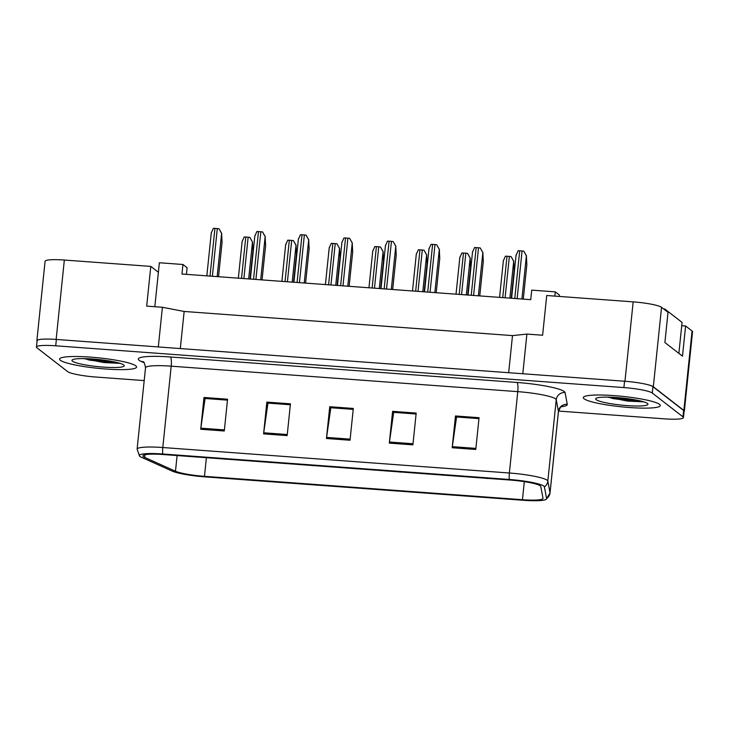 <?xml version="1.0" encoding="UTF-8"?>
<svg xmlns="http://www.w3.org/2000/svg" width="729" height="729" viewBox="0 0 729 729"><rect width="100%" height="100%" fill="white"/><g stroke="black" fill="none" stroke-linecap="round" stroke-linejoin="round"><path stroke-width="1.09" d="M154.821 306.718L158.384 272.291L150.794 266.395L64.343 260.043A24.185 3.28 -174.1 0 0 45.08 261.274L36.869 340.725A24.185 3.28 -174.1 0 0 37.051 341.199M684.066 411.621A24.185 3.28 -174.1 0 0 684.34 411.202L692.55 331.75A24.185 3.28 -174.1 0 0 692.067 331.002L685.597 325.981L682.481 356.171L664.894 342.53L668.01 312.34L661.54 307.319A24.185 3.28 -174.1 0 0 633.173 301.87L546.723 295.509L542.613 335.231L526.894 334.082L522.802 373.749M685.597 325.981L681.733 325.69M554.86 296.111L555.298 291.864L531.723 290.133L530.739 299.665L181.958 274.022L182.943 264.49L187.098 267.716L186.414 274.35M526.894 334.082L512.496 335.604L184.155 311.456L180.318 348.562M184.155 311.456L162.403 307.283L158.302 346.949M512.496 335.604L508.669 372.71M684.34 411.202A24.185 3.28 -174.1 0 0 683.857 410.445L653.33 386.771A24.185 3.28 -174.1 0 0 644.974 384.019M39.639 339.514A24.185 3.28 -174.1 0 0 36.869 340.725M162.403 307.283L146.684 306.125L150.794 266.395M158.384 272.291L159.369 262.759L182.943 264.49M555.298 291.864L559.453 295.09L559.316 296.439M60.37 360.29A38.692 5.249 -174.1 0 0 101.677 368.683A38.692 5.249 -174.1 0 0 136.587 367.042A38.692 5.249 -174.1 0 0 135.813 365.84A38.692 5.249 -174.1 0 0 94.506 357.447A38.692 5.249 -174.1 0 0 59.605 359.087A38.692 5.249 -174.1 0 0 60.37 360.29A38.692 5.249 -174.1 0 0 101.677 368.683A38.692 5.249 -174.1 0 0 136.587 367.042A38.692 5.249 -174.1 0 0 135.813 365.84A38.692 5.249 -174.1 0 0 94.506 357.447A38.692 5.249 -174.1 0 0 59.605 359.087A38.692 5.249 -174.1 0 0 60.37 360.29M584.084 398.799A38.692 5.249 -174.1 0 0 625.391 407.192A38.692 5.249 -174.1 0 0 660.301 405.552A38.692 5.249 -174.1 0 0 659.526 404.349A38.692 5.249 -174.1 0 0 618.219 395.947A38.692 5.249 -174.1 0 0 583.318 397.597A38.692 5.249 -174.1 0 0 584.084 398.799A38.692 5.249 -174.1 0 0 625.391 407.192A38.692 5.249 -174.1 0 0 660.301 405.552A38.692 5.249 -174.1 0 0 659.526 404.349A38.692 5.249 -174.1 0 0 618.219 395.947A38.692 5.249 -174.1 0 0 583.318 397.597A38.692 5.249 -174.1 0 0 584.084 398.799M143.413 456.664A25.797 3.499 5.9 0 1 142.902 455.862A25.797 3.499 5.9 0 1 163.451 454.55L510.027 480.028A25.797 3.499 5.9 0 1 540.79 486.507L542.987 498.253A25.797 3.499 5.9 0 1 542.996 498.39A25.797 3.499 5.9 0 1 522.447 499.711L204.475 476.329A25.797 3.499 5.9 0 1 175.479 471.235L144.679 457.384A25.797 3.499 5.9 0 1 143.413 456.664M139.877 456.409A29.424 3.991 -174.1 0 0 141.326 457.229L172.126 471.071A29.424 3.991 -174.1 0 0 205.195 476.894L523.167 500.267A29.424 3.991 -174.1 0 0 546.158 499.365A29.424 3.991 -174.1 0 0 546.595 498.609L544.399 486.863A29.424 3.991 -174.1 0 0 509.307 479.472L162.731 453.994A29.424 3.991 -174.1 0 0 139.603 456.172A29.424 3.991 -174.1 0 0 139.877 456.409M611.513 398.244A32.249 4.374 -174.1 0 0 623.003 399.665M87.799 359.734A32.249 4.374 -174.1 0 0 99.281 361.165M558.523 411.056L664.183 418.829A24.185 3.28 -174.1 0 0 683.447 417.599L684.103 411.238A24.185 3.28 -174.1 0 0 683.629 410.491L652.938 386.68A24.185 3.28 -174.1 0 0 624.562 381.231L56.37 339.45A24.185 3.28 -174.1 0 0 37.106 340.689L36.45 347.04A24.185 3.28 -174.1 0 0 36.933 347.797L67.624 371.599A24.185 3.28 -174.1 0 0 95.991 377.048L144.196 380.593M475.773 449.474L479.053 417.699L455.479 415.967L452.19 447.743L475.773 449.474M478.953 418.628L456.564 416.979L452.326 446.658A6.452 1.358 94.2 0 0 452.19 447.743M456.755 416.997L455.479 415.967M412.896 444.854L416.186 413.079L392.603 411.338L389.322 443.123L412.896 444.854M416.086 414.008L393.687 412.359L389.459 442.029A6.452 1.358 94.2 0 0 389.322 443.123M393.879 412.368L392.603 411.338M224.286 430.985L227.566 399.21L203.992 397.478L200.712 429.253L224.286 430.985M227.475 400.139L205.077 398.49L200.84 428.169A6.452 1.358 94.2 0 0 200.712 429.253M205.268 398.508L203.992 397.478M287.153 435.605L290.443 403.83L266.86 402.098L263.579 433.873L287.153 435.605M290.342 404.759L267.953 403.11L263.716 432.789A6.452 1.358 94.2 0 0 263.579 433.873M268.135 403.128L266.86 402.098M350.029 440.234L353.31 408.45L329.736 406.718L326.455 438.503L350.029 440.234M353.219 409.379L330.82 407.739L326.583 437.409A6.452 1.358 94.2 0 0 326.455 438.503M331.012 407.748L329.736 406.718M683.447 417.599A24.185 3.28 -174.1 0 0 682.973 416.842L652.282 393.04A24.185 3.28 -174.1 0 0 623.906 387.582L55.714 345.81A24.185 3.28 -174.1 0 0 36.45 347.04M456.755 416.952L478.962 418.592M268.144 403.091L290.352 404.723M205.268 398.462L227.475 400.103M393.888 412.332L416.086 413.963M331.012 407.711L353.219 409.343M211.392 232.697L213.351 228.332A4.028 0.547 5.9 0 1 214.937 228.396L217.297 228.569A4.028 0.547 5.9 0 1 219.028 228.751L221.616 233.444L217.151 276.61M218.518 276.71L222.072 242.383L221.616 233.444M221.771 233.572L219.028 228.751M226.036 459.188A4.028 1.021 -86.2 0 1 225.881 459.224A4.028 1.021 -86.2 0 1 225.744 459.17L226.637 459.197M224.559 459.042L225.525 459.115M242.247 241.335L244.197 236.971A4.028 0.547 5.9 0 1 245.782 237.034L248.142 237.207A4.028 0.547 5.9 0 1 249.874 237.39L252.462 242.092L248.653 278.925M250.02 279.025L252.917 251.031L252.462 242.092M252.617 242.219L249.874 237.39M72.472 361.183A26.29 3.563 -174.1 0 0 102.306 367.033A26.29 3.563 -174.1 0 0 124.039 365.256A26.29 3.563 -174.1 0 0 123.72 364.947A26.29 3.563 -174.1 0 0 97.449 359.415A26.29 3.563 -174.1 0 0 72.244 359.907A26.29 3.563 -174.1 0 0 72.472 361.183M83.853 358.613L103.864 362.568L120.121 363.37M113.15 361.657L95.845 359.26M119.529 363.188L114.18 363.006L87.28 358.704M596.185 399.683A26.29 3.563 -174.1 0 0 626.029 405.534A26.29 3.563 -174.1 0 0 647.753 403.766A26.29 3.563 -174.1 0 0 647.434 403.456A26.29 3.563 -174.1 0 0 621.163 397.925A26.29 3.563 -174.1 0 0 595.957 398.408A26.29 3.563 -174.1 0 0 596.185 399.683M607.567 397.123L627.578 401.078L643.835 401.87M663.609 308.923L664.812 309.014L682.071 322.409L678.872 353.374M636.864 400.166L619.559 397.77M643.242 401.688L637.893 401.506L610.993 397.214M664.73 309.789L664.812 309.014M254.931 235.895L256.89 231.53A4.028 0.547 5.9 0 1 258.476 231.594L260.827 231.767A4.028 0.547 5.9 0 1 262.568 231.95L265.146 236.652L260.69 279.808M262.057 279.909L265.611 245.582L265.146 236.652M265.31 236.77L262.568 231.95M298.471 239.103L300.43 234.729A4.028 0.547 5.9 0 1 302.016 234.793L304.367 234.966A4.028 0.547 5.9 0 1 306.107 235.148L308.686 239.85L304.23 283.016M305.597 283.116L309.142 248.789L308.686 239.85M308.85 239.978L306.107 235.148M342.01 242.301L343.96 237.936A4.028 0.547 5.9 0 1 345.546 238L347.906 238.173A4.028 0.547 5.9 0 1 349.647 238.347L352.225 243.049L347.769 286.215M349.136 286.315L352.681 251.988L352.225 243.049M352.389 243.176L349.647 238.347M385.55 245.5L387.5 241.135A4.028 0.547 5.9 0 1 389.086 241.199L391.446 241.372A4.028 0.547 5.9 0 1 393.177 241.554L395.765 246.256L391.3 289.413M392.676 289.513L396.221 255.186L395.765 246.256M395.92 246.375L393.177 241.554M269.575 462.386A4.028 1.021 -86.2 0 1 269.42 462.423A4.028 1.021 -86.2 0 1 269.283 462.377L270.177 462.396M268.099 462.241L269.065 462.314M285.777 244.543L287.736 240.178A4.028 0.547 5.9 0 1 289.322 240.242L291.682 240.415A4.028 0.547 5.9 0 1 293.413 240.588L296.001 245.29L292.192 282.123M293.559 282.223L296.457 254.23L296.001 245.29M296.156 245.418L293.413 240.588M313.115 465.594A4.028 1.021 -86.2 0 1 312.96 465.621A4.028 1.021 -86.2 0 1 312.823 465.576L313.716 465.594M311.629 465.448L312.604 465.512M329.317 247.742L331.276 243.377A4.028 0.547 5.9 0 1 332.861 243.44L335.222 243.614A4.028 0.547 5.9 0 1 336.953 243.796L339.532 248.498L335.732 285.331M337.099 285.431L339.996 257.428L339.532 248.498M339.696 248.616L336.953 243.796M356.645 468.793A4.028 1.021 -86.2 0 1 356.499 468.829A4.028 1.021 -86.2 0 1 356.353 468.774L357.246 468.802M355.169 468.647L356.135 468.72M372.856 250.94L374.815 246.575A4.028 0.547 5.9 0 1 376.401 246.639L378.752 246.812A4.028 0.547 5.9 0 1 380.492 246.994L383.071 251.696L379.271 288.529M380.638 288.629L383.536 260.627L383.071 251.696M383.235 251.815L380.492 246.994M429.089 248.698L431.039 244.333A4.028 0.547 5.9 0 1 432.625 244.397L434.985 244.57A4.028 0.547 5.9 0 1 436.717 244.753L439.305 249.455L434.839 292.611M436.215 292.712L439.76 258.394L439.305 249.455M439.459 249.573L436.717 244.753M472.62 251.906L474.579 247.532A4.028 0.547 5.9 0 1 476.165 247.605L478.525 247.778A4.028 0.547 5.9 0 1 480.256 247.951L482.844 252.653L478.379 295.819M479.755 295.919L483.3 261.593L482.844 252.653M482.999 252.781L480.256 247.951M516.159 255.104L518.119 250.74A4.028 0.547 5.9 0 1 519.704 250.803L522.064 250.976A4.028 0.547 5.9 0 1 523.796 251.159L526.374 255.852L521.918 299.018M523.285 299.118L526.839 264.791L526.374 255.852M526.538 255.979L523.796 251.159M400.185 471.991A4.028 1.021 -86.2 0 1 400.039 472.027A4.028 1.021 -86.2 0 1 399.893 471.973L400.786 472M398.708 471.845L399.674 471.918M416.396 254.148L418.346 249.774A4.028 0.547 5.9 0 1 419.94 249.837L422.291 250.011A4.028 0.547 5.9 0 1 424.032 250.193L426.611 254.895L422.802 291.728M424.178 291.828L427.066 263.834L426.611 254.895M426.775 255.022L424.032 250.193M443.724 475.19A4.028 1.021 -86.2 0 1 443.569 475.226A4.028 1.021 -86.2 0 1 443.432 475.18L444.326 475.199M442.248 475.044L443.214 475.117M459.935 257.346L461.885 252.981A4.028 0.547 5.9 0 1 463.471 253.045L465.831 253.218A4.028 0.547 5.9 0 1 467.571 253.391L470.15 258.093L466.341 294.935M467.717 295.035L470.606 267.033L470.15 258.093M470.305 258.221L467.571 253.391M487.264 478.397A4.028 1.021 -86.2 0 1 487.109 478.424A4.028 1.021 -86.2 0 1 486.972 478.379L487.865 478.406M485.787 478.251L486.753 478.324M503.475 260.545L505.425 256.18A4.028 0.547 5.9 0 1 507.01 256.243L509.371 256.417A4.028 0.547 5.9 0 1 511.102 256.599L513.69 261.301L509.881 298.134M511.257 298.234L514.145 270.231L513.69 261.301M513.845 261.419L511.102 256.599M661.54 307.319L653.33 386.771M633.173 301.87L624.963 381.258M692.067 331.002L683.857 410.445M64.343 260.043L56.142 339.432M144.123 362.769L141.107 361.411A40.305 5.468 5.9 0 1 170.422 356.982L516.998 382.461A8.065 1.704 -85.8 0 1 517.772 391.646L171.197 366.168A32.249 4.374 -174.1 0 0 145.518 367.808C144.716 363.461 143.905 361.438 143.075 361.748M516.998 382.461A40.305 5.468 5.9 0 1 564.282 391.555A40.305 5.468 5.9 0 1 565.075 392.585L567.271 404.331A40.305 5.468 5.9 0 1 561.139 406.773M555.607 398.918A32.249 4.374 -174.1 0 0 517.772 391.646L509.371 473.003A32.249 4.374 5.9 0 1 547.825 481.094L550.021 492.84A32.249 4.374 5.9 0 1 550.031 493.023L558.441 411.666A32.249 4.374 -174.1 0 0 558.432 411.484L556.236 399.747A32.249 4.374 -174.1 0 0 555.607 398.918M546.595 498.609A8.065 7.983 -10.6 0 0 550.021 492.84L558.432 411.484A8.065 7.983 169.4 0 1 567.271 404.331M544.399 486.863A8.065 7.983 -10.6 0 0 547.825 481.094L556.236 399.747A8.065 7.983 169.4 0 1 565.075 392.585M509.307 479.472A8.065 1.704 -85.8 0 1 509.371 473.003L162.795 447.524A8.065 1.704 94.2 0 0 162.731 453.994M139.603 456.172L137.107 449.164A32.249 4.374 5.9 0 1 162.795 447.524L171.197 366.168A8.065 1.704 -85.8 0 0 170.422 356.982M623.906 387.582L624.562 381.231M652.282 393.04L652.938 386.68M55.714 345.81L56.37 339.45M682.973 416.842L683.629 410.491M141.107 361.411A8.065 7.39 114.2 0 1 143.221 361.848M522.447 499.711L524.315 481.641M144.679 457.384L144.953 454.741M175.479 471.235L177.101 455.552M204.475 476.329L206.398 457.712M350.139 439.14L326.583 437.409M287.272 434.52L263.716 432.789M224.395 429.9L200.84 428.169M413.015 443.761L389.459 442.029M475.882 448.39L452.326 446.658M214.937 228.396L210.007 276.081M217.297 228.569L212.367 276.255M245.782 237.034L241.509 278.396M248.142 237.207L243.869 278.569M86.104 358.659A32.249 4.374 -174.1 0 0 88.765 359.069M89.066 360.035A33.051 4.483 -174.1 0 0 100.884 361.429M609.818 397.168A32.249 4.374 -174.1 0 0 612.478 397.578M612.779 398.544A33.051 4.483 -174.1 0 0 624.598 399.929M258.476 231.594L253.546 279.289M260.827 231.767L255.906 279.462M302.016 234.793L297.086 282.488M304.367 234.966L299.446 282.661M345.546 238L340.625 285.686M347.906 238.173L342.976 285.859M389.086 241.199L384.156 288.884M391.446 241.372L386.516 289.058M289.322 240.242L285.048 281.604M291.682 240.415L287.408 281.777M332.861 243.44L328.588 284.802M335.222 243.614L330.939 284.975M376.401 246.639L372.127 288.001M378.752 246.812L374.478 288.174M432.625 244.397L427.695 292.092M434.985 244.57L430.055 292.265M476.165 247.605L471.235 295.291M478.525 247.778L473.595 295.464M519.704 250.803L514.774 298.489M522.064 250.976L517.134 298.662M419.94 249.837L415.658 291.208M422.291 250.011L418.018 291.381M463.471 253.045L459.197 294.407M465.831 253.218L461.557 294.58M507.01 256.243L502.737 297.605M509.371 256.417L505.097 297.778M546.158 499.365L550.031 493.023M137.107 449.164L145.518 367.808M558.441 411.666C560.109 407.575 561.321 405.761 562.068 406.226M211.328 232.414L206.845 275.854M227.33 459.243L225.881 459.224M224.058 459.006L225.662 459.206M242.183 241.053L238.347 278.168M254.868 235.613L250.384 279.052M298.407 238.82L293.915 282.251M341.947 242.019L337.454 285.458M385.486 245.217L380.994 288.657M270.86 462.45L269.42 462.423M267.598 462.204L269.201 462.405M285.713 244.261L281.886 281.367M314.399 465.649L312.96 465.621M311.137 465.412L312.741 465.603M329.253 247.459L325.416 284.574M357.939 468.847L356.499 468.829M354.668 468.61L356.271 468.811M372.792 250.658L368.956 287.773M429.026 248.416L424.533 291.855M472.556 251.623L468.073 295.054M516.096 254.822L511.612 298.261M401.479 472.055L400.039 472.027M398.207 471.809L399.811 472.009M416.332 253.865L412.496 290.971M445.018 475.253L443.569 475.226M441.747 475.007L443.35 475.208M459.871 257.064L456.035 294.17M488.558 478.452L487.109 478.424M485.286 478.215L486.89 478.415M503.411 260.262L499.575 297.377"/></g></svg>
